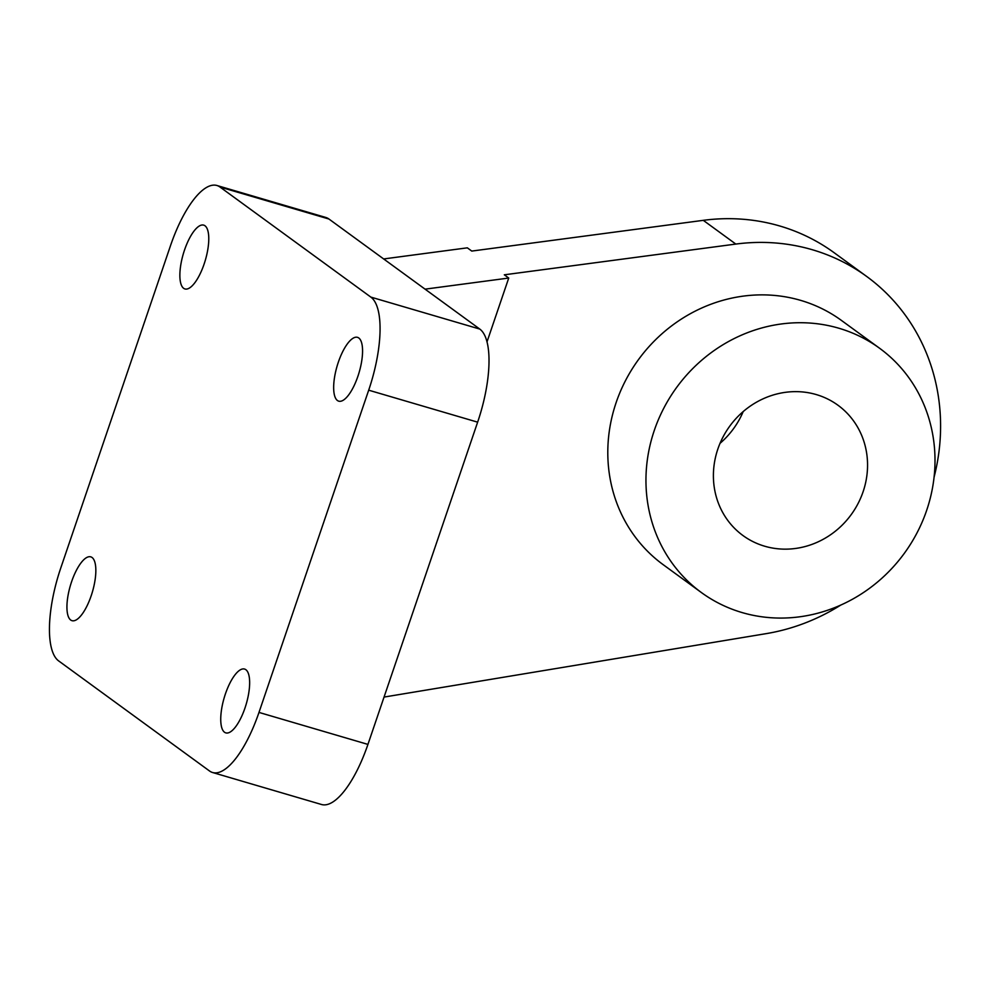 <?xml version="1.0" encoding="UTF-8"?>
<svg xmlns="http://www.w3.org/2000/svg" width="990" height="990" viewBox="0 0 990 990"><rect width="100%" height="100%" fill="white"/><g stroke="black" fill="none" stroke-linecap="round" stroke-linejoin="round"><path stroke-width="1.49" d="M216.897 185.489L325.846 217.478A80.635 27.782 106.4 0 1 328.94 219.025L479.779 329.076A80.635 27.782 106.4 0 1 477.638 422.161L367.933 744.406A80.635 27.782 106.4 0 1 321.564 804.511L212.615 772.522A80.635 27.782 106.4 0 1 209.509 770.975L58.67 660.924A80.635 27.782 106.4 0 1 60.823 567.839L170.528 245.594A80.635 27.782 106.4 0 1 216.897 185.489A80.635 27.782 106.4 0 1 219.99 187.036L370.842 297.099A80.635 27.782 106.4 0 1 368.688 390.184L258.984 712.416A80.635 27.782 106.4 0 1 212.615 772.522M934.09 477.143A201.576 187.815 126.1 0 0 866.696 276.47A201.576 187.815 126.1 0 0 735.818 244.072L504.306 274.812L508.736 278.042L425.069 289.154M384.046 697.071L766.186 633.637A201.576 187.815 126.1 0 0 840.745 605.088M866.696 276.47L834.162 252.735A201.576 187.815 126.1 0 0 703.284 220.337L471.772 251.076L467.329 247.834L383.662 258.947M357.873 376.373A33.264 11.459 106.4 0 1 338.753 401.173A33.264 11.459 106.4 0 1 337.12 366.028A33.264 11.459 106.4 0 1 357.489 337.343A33.264 11.459 106.4 0 1 357.873 376.373M184.561 249.926A33.264 11.459 -73.6 0 0 184.944 288.956A33.264 11.459 -73.6 0 0 205.314 260.271A33.264 11.459 -73.6 0 0 203.68 225.126A33.264 11.459 -73.6 0 0 184.561 249.926M244.951 708.098A33.264 11.459 106.4 0 1 225.819 732.885A33.264 11.459 106.4 0 1 224.198 697.752A33.264 11.459 106.4 0 1 244.555 669.054A33.264 11.459 106.4 0 1 244.951 708.098M71.627 581.637A33.264 11.459 -73.6 0 0 72.023 620.681A33.264 11.459 -73.6 0 0 92.379 591.995A33.264 11.459 -73.6 0 0 90.758 556.85A33.264 11.459 -73.6 0 0 71.627 581.637M486.993 341.921L508.736 278.042M743.205 411.58A80.635 75.129 -53.9 0 1 720.039 443.334M838.877 328.235A151.185 140.852 -53.9 0 1 879.59 348.257A151.185 140.852 -53.9 0 1 904.266 553.41A151.185 140.852 -53.9 0 1 701.365 592.527A151.185 140.852 -53.9 0 1 663.845 408.09A151.185 140.852 -53.9 0 1 838.877 328.235M816.292 394.577A80.635 75.129 -53.9 0 1 837.998 405.257A80.635 75.129 -53.9 0 1 851.165 514.676A80.635 75.129 -53.9 0 1 742.958 535.528A80.635 75.129 -53.9 0 1 722.935 437.159A80.635 75.129 -53.9 0 1 816.292 394.577M701.365 592.527L663.213 564.696A151.185 140.852 -53.9 0 1 625.692 380.247A151.185 140.852 -53.9 0 1 800.724 300.391A151.185 140.852 -53.9 0 1 841.438 320.426L879.59 348.257M328.94 219.025L219.99 187.036M479.779 329.076L370.842 297.099M477.638 422.161L368.688 390.184M367.933 744.406L258.984 712.416M735.818 244.072L703.284 220.337"/></g></svg>
